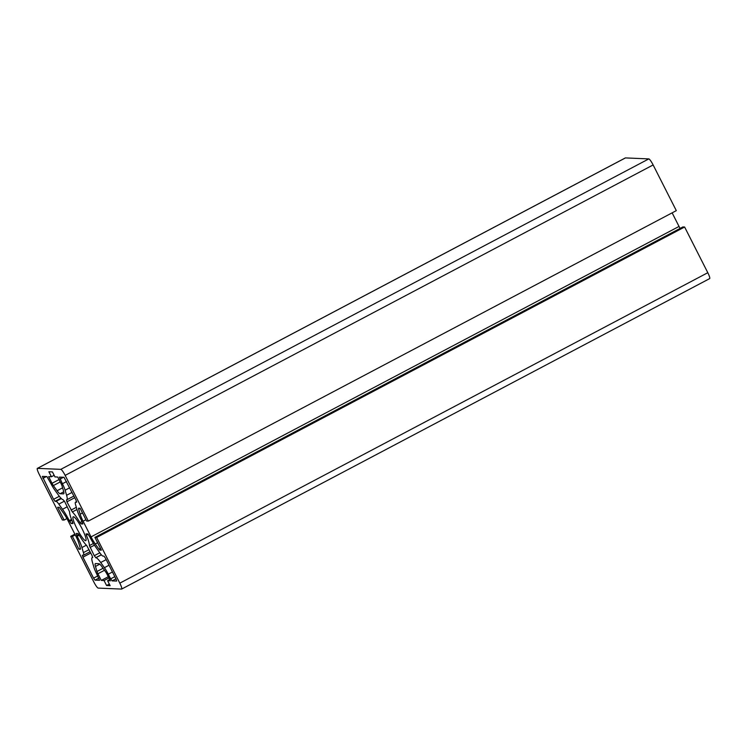 <?xml version="1.0" encoding="UTF-8"?>
<svg xmlns="http://www.w3.org/2000/svg" width="747" height="747" viewBox="0 0 747 747"><rect width="100%" height="100%" fill="white"/><g stroke="black" fill="none" stroke-linecap="round" stroke-linejoin="round"><path stroke-width="1.12" d="M56.044 501.368A10.337 1.727 62.2 0 1 58.808 504.113L62.524 509.286A17.984 3.007 62.2 0 1 69.256 520.612L71.142 523.488L72.963 523.554L72.674 522.284A20.234 3.38 62.2 0 1 69.611 511.844L64.756 501.741L63.131 499.715A17.984 3.007 62.2 0 1 58.313 494.934L54.606 489.761A10.337 1.727 62.2 0 1 50.731 483.253L46.912 476.577L42.336 476.39L53.588 499.313L55.035 501.321L56.044 501.368L61.329 498.576M98.921 563.714L95.523 563.574A11.242 1.877 -117.8 0 0 95.336 563.611A11.242 1.877 -117.8 0 0 95.476 566.431L96.97 571.502A3.595 0.598 -117.8 0 0 97.913 573.752L101.293 580.41L104.057 580.531L106.588 585.517L110.136 585.667L107.605 580.68L110.369 580.802L106.989 574.135A3.595 0.598 -117.8 0 0 105.644 571.875L101.937 566.702A11.242 1.877 -117.8 0 0 98.921 563.714M75.643 502.199L76.689 502.236L76.073 500.266L63.999 477.296L59.415 477.109L62.403 483.748A10.337 1.727 62.2 0 1 65.11 490.209L66.604 495.289A17.984 3.007 62.2 0 1 66.828 499.799A17.984 3.007 62.2 0 1 66.53 499.855L66.922 501.825L72.338 511.956A20.234 3.38 62.2 0 1 79.966 522.592L81.031 523.908L82.852 523.974L81.796 521.145A17.984 3.007 62.2 0 1 77.09 509.902L75.596 504.832A10.337 1.727 62.2 0 1 75.466 502.236A10.337 1.727 62.2 0 1 75.643 502.199L76.661 501.667M85.578 540.697A13.483 2.25 -117.8 0 0 85.802 540.651A13.483 2.25 -117.8 0 0 81.806 528.25A13.483 2.25 -117.8 0 0 73.43 516.747A13.483 2.25 -117.8 0 0 73.206 516.793A13.483 2.25 -117.8 0 0 77.212 529.193A13.483 2.25 -117.8 0 0 85.578 540.697M78.659 509.099A3.595 0.598 62.2 0 1 78.622 508.203A3.595 0.598 62.2 0 1 78.678 508.184L80.116 508.249L86.596 521.023L88.333 521.089L65.148 475.391A6.742 1.13 -117.8 0 0 60.815 469.349L37.462 468.36A6.742 1.13 -117.8 0 0 37.35 468.388A6.742 1.13 -117.8 0 0 39.199 474.289L62.384 519.987L64.111 520.061L57.631 507.288L59.078 507.353A3.595 0.598 62.2 0 1 60.04 508.305L63.747 513.478A11.242 1.877 62.2 0 1 67.968 520.556L75.914 536.243A11.242 1.877 62.2 0 1 78.865 543.265L80.349 548.345A3.595 0.598 62.2 0 1 80.396 549.25A3.595 0.598 62.2 0 1 80.34 549.26L78.893 549.194L72.412 536.43L70.685 536.355L93.87 582.053A6.742 1.13 -117.8 0 0 98.202 588.094L121.556 589.084A6.742 1.13 -117.8 0 0 121.668 589.066A6.742 1.13 -117.8 0 0 119.809 583.155L96.634 537.457L94.897 537.382L101.377 550.156L99.939 550.091A3.595 0.598 62.2 0 1 98.977 549.138L95.261 543.965A11.242 1.877 62.2 0 1 91.05 536.888L83.094 521.201A11.242 1.877 62.2 0 1 80.153 514.179L78.659 509.099L80.153 508.315M74.859 534.152L70.685 536.355M75.251 534.927L72.412 536.43M80.377 548.419L78.893 549.194M66.922 518.586L64.111 520.061M88.333 521.089L676.315 210.645L653.13 164.947A6.742 1.13 -117.8 0 0 648.798 158.906L625.444 157.916A6.742 1.13 -117.8 0 0 625.332 157.934A6.742 1.13 -117.8 0 0 625.248 158.019M680.078 228.414A11.242 1.877 62.2 0 1 679.032 226.444L672.141 212.848M709.538 278.64A6.742 1.13 -117.8 0 0 709.65 278.612A6.742 1.13 -117.8 0 0 707.801 272.711L684.616 227.013L682.889 226.939L94.897 537.382M684.616 227.013L96.634 537.457M99.556 580.335L96.615 573.696A10.337 1.727 62.2 0 1 93.907 567.234L92.413 562.155A17.984 3.007 62.2 0 1 92.189 557.645A17.984 3.007 62.2 0 1 92.488 557.589L92.096 555.619L86.68 545.487A20.234 3.38 62.2 0 1 79.051 534.852L77.987 533.535L76.166 533.47L77.212 536.299A17.984 3.007 62.2 0 1 81.927 547.542L83.421 552.612A10.337 1.727 62.2 0 1 83.543 555.208A10.337 1.727 62.2 0 1 83.375 555.245L82.329 555.208L82.945 557.178L93.571 578.131L95.018 580.148L99.622 580.307M57.08 490.742A11.242 1.877 -117.8 0 0 60.096 493.73L63.486 493.87A11.242 1.877 -117.8 0 0 63.672 493.832A11.242 1.877 -117.8 0 0 63.532 491.012L62.048 485.942A3.595 0.598 -117.8 0 0 61.105 483.692L57.724 477.034L54.961 476.913L52.43 471.927L48.882 471.777L51.412 476.763L48.648 476.642L52.029 483.309A3.595 0.598 -117.8 0 0 53.373 485.569L57.08 490.742L62.599 487.828M110.659 578.86L112.097 580.877L116.672 581.054L116.056 579.093L105.43 558.14L103.982 556.123L102.974 556.076A10.337 1.727 62.2 0 1 100.201 553.331L96.494 548.158A17.984 3.007 62.2 0 1 89.752 536.832L87.875 533.956L86.054 533.89L86.344 535.16A20.234 3.38 62.2 0 1 89.407 545.609L94.253 555.712L95.887 557.729A17.984 3.007 62.2 0 1 100.705 562.51L104.412 567.683A10.337 1.727 62.2 0 1 108.287 574.191L110.659 578.86L114.823 576.656M109.323 584.079L106.588 585.517M108.931 577.954L104.057 580.531M108.296 576.712L101.293 580.41M109.734 579.551L107.605 580.68M54.148 475.316L51.412 476.763M64.438 501.144L58.808 504.113M99.762 564.172L95.476 566.431M625.444 157.916L37.462 468.36M648.798 158.906L60.815 469.349M653.13 164.947L65.148 475.391M82.497 512.937L80.153 514.179M85.933 519.707L83.094 521.201M679.032 226.444L91.05 536.888M97.614 542.724L95.261 543.965M100.462 548.345L98.977 549.138M101.05 549.503L99.939 550.091M707.801 272.711L119.809 583.155M115.934 578.85L112.097 580.877M112.461 571.997L108.287 574.191M109.034 565.236L104.412 567.683M106.177 559.615L100.705 562.51M101.377 554.834L95.887 557.729M101.312 554.76L95.7 557.72M99.809 552.78L94.253 555.712M94.467 545.142L90.07 547.458M93.431 543.48L89.407 545.609M88.183 534.189L86.344 535.16M82.693 523.031L81.031 523.908M81.993 521.518L79.966 522.592M76.969 509.51L72.338 511.956M76.325 507.316L71.105 510.08M74.765 497.689L66.922 501.825M72.076 492.394L66.604 495.289M69.732 487.772L65.11 490.209M66.576 481.544L62.403 483.748M63.458 477.277L60.031 479.079M104.496 570.278L97.913 573.752M103.067 568.28L96.97 571.502M63.747 491.797L60.096 493.73M60.227 481.955L53.373 485.569M59.032 479.602L52.029 483.309M98.856 578.122L95.018 580.148M97.745 575.928L93.571 578.131M90.789 553.041L82.945 557.178M89.061 549.633L83.421 552.612M86.381 545.189L81.927 547.542M79.266 535.216L77.212 536.299M78.762 534.394L76.782 535.44M72.804 522.611L71.142 523.488M71.861 520.323L69.695 521.471M71.516 519.426L69.256 520.612M67.305 506.755L62.524 509.286M60.946 498.202L55.035 501.321M59.312 496.288L53.588 499.313M46.379 476.549L42.953 478.36M625.332 157.934L37.35 468.388M709.65 278.612L121.668 589.066M73.934 496.045L66.828 499.799M76.642 501.611L75.466 502.236M90.126 551.734L83.543 555.208M92.759 557.346L92.189 557.645"/></g></svg>
